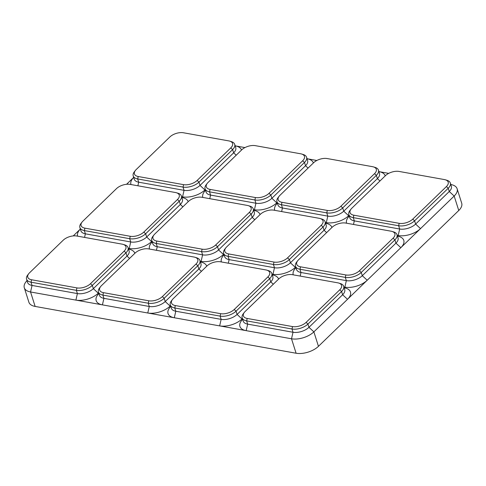<?xml version="1.0" encoding="UTF-8"?>
<svg xmlns="http://www.w3.org/2000/svg" width="486" height="486" viewBox="0 0 486 486"><rect width="100%" height="100%" fill="white"/><g stroke="black" fill="none" stroke-linecap="round" stroke-linejoin="round"><path stroke-width="0.73" d="M200.153 261.207L201.101 261.377A16.548 8.475 162.4 0 0 223.457 254.464L223.858 254.069M152.185 241.803L151.079 243.225A16.548 8.475 -17.6 0 0 149.506 249.057M260.046 214.593A16.548 8.475 -17.6 0 0 255.405 210.754L253.686 210.225M272.026 274.098L272.974 274.268A16.548 8.475 162.4 0 0 295.33 267.355L295.731 266.96M224.058 254.694L222.953 256.116A16.548 8.475 -17.6 0 0 221.379 261.948M331.92 227.484A16.548 8.475 -17.6 0 0 327.278 223.645L325.559 223.117M26.985 280.537L25.88 281.959A16.548 8.475 -17.6 0 0 24.3 287.761A16.548 8.475 -17.6 0 0 30.551 291.977L75.901 300.111A16.548 8.475 162.4 0 0 98.257 293.192L98.658 292.803M28.741 273.691A10.042 5.139 -17.6 0 0 31.578 279.766L76.922 287.9A10.042 5.139 -17.6 0 0 90.487 283.709L124.13 251.134A10.042 5.139 -17.6 0 0 123.104 244.379A10.042 5.139 -17.6 0 0 122.126 244.142L76.776 236.014A10.042 5.139 -17.6 0 0 63.21 240.206L29.567 272.78A10.042 5.139 -17.6 0 0 28.741 273.691L27.684 275.052A11.804 6.045 -17.6 0 0 26.56 279.189L27.593 282.445A11.804 6.045 -17.6 0 0 32.052 285.446L77.396 293.58L75.901 300.111L102.425 304.868L103.925 298.343L149.269 306.472A11.804 6.045 -17.6 0 0 165.216 301.539L198.865 268.971A11.804 6.045 -17.6 0 0 200.961 263.758L199.928 260.502A11.804 6.045 -17.6 0 0 196.623 257.774L194.977 257.27A10.042 5.139 -17.6 0 0 193.999 257.033L148.649 248.905A10.042 5.139 -17.6 0 0 135.084 253.097L101.44 285.671A10.042 5.139 -17.6 0 0 100.614 286.582A10.042 5.139 -17.6 0 0 103.445 292.657L148.795 300.791A10.042 5.139 -17.6 0 0 162.36 296.6L196.004 264.026A10.042 5.139 -17.6 0 0 194.977 257.27M98.858 293.429L97.753 294.85A16.548 8.475 -17.6 0 0 102.425 304.868L174.298 317.759L175.792 311.234L221.142 319.369A11.804 6.045 -17.6 0 0 237.089 314.43L270.738 281.862A11.804 6.045 -17.6 0 0 272.834 276.649L271.802 273.393A11.804 6.045 -17.6 0 0 268.497 270.666L266.85 270.161A10.042 5.139 -17.6 0 0 265.872 269.93L220.523 261.796A10.042 5.139 -17.6 0 0 206.957 265.988L173.314 298.562A10.042 5.139 -17.6 0 0 172.487 299.473A10.042 5.139 -17.6 0 0 175.318 305.554L220.668 313.683A10.042 5.139 -17.6 0 0 234.234 309.491L267.877 276.917A10.042 5.139 -17.6 0 0 266.85 270.161M206.72 266.219A16.548 8.475 -17.6 0 0 202.079 262.379L200.36 261.851M100.614 286.582L99.557 287.943A11.804 6.045 -17.6 0 0 98.433 292.08A11.804 6.045 -17.6 0 0 102.892 295.087L148.236 303.221L149.269 306.472L147.774 313.002A16.548 8.475 162.4 0 0 170.13 306.083L170.531 305.694M170.732 306.32L169.626 307.741A16.548 8.475 -17.6 0 0 174.298 317.759L246.171 330.65L247.666 324.126L293.015 332.26A11.804 6.045 -17.6 0 0 308.962 327.321L342.612 294.753A11.804 6.045 -17.6 0 0 344.708 289.541L343.675 286.29A11.804 6.045 -17.6 0 0 340.37 283.557L338.724 283.052A10.042 5.139 -17.6 0 0 337.74 282.822L292.396 274.687A10.042 5.139 -17.6 0 0 278.83 278.879L245.181 311.453A10.042 5.139 -17.6 0 0 244.361 312.364A10.042 5.139 -17.6 0 0 247.192 318.445L292.542 326.58A10.042 5.139 -17.6 0 0 306.107 322.382L339.75 289.808A10.042 5.139 -17.6 0 0 338.724 283.052M278.593 279.11A16.548 8.475 -17.6 0 0 273.952 275.27L272.233 274.742M172.487 299.473L171.43 300.834A11.804 6.045 -17.6 0 0 170.3 304.971A11.804 6.045 -17.6 0 0 174.766 307.978L220.109 316.113L221.142 319.369L219.648 325.893A16.548 8.475 162.4 0 0 242.004 318.974L242.405 318.585M242.605 319.211L241.499 320.632A16.548 8.475 -17.6 0 0 246.171 330.65L291.515 338.785L296.102 353.237L35.138 306.429A16.548 8.475 -17.6 0 1 28.887 302.213L24.3 287.761M244.361 312.364L243.304 313.725A11.804 6.045 -17.6 0 0 242.174 317.862A11.804 6.045 -17.6 0 0 246.633 320.869L291.983 329.004L293.015 332.26L291.515 338.785A16.548 8.475 162.4 0 0 313.877 331.865L347.52 299.297A16.548 8.475 -17.6 0 0 345.825 288.162L344.1 287.633M292.542 326.58L291.983 329.004A11.804 6.045 -17.6 0 0 307.93 324.071L341.579 291.497L342.612 294.753L347.52 299.297L367.203 280.246A16.548 8.475 162.4 0 1 344.847 287.159L343.9 286.989M295.931 267.586L294.826 269.013A16.548 8.475 -17.6 0 0 293.252 274.839M297.687 260.745A10.042 5.139 -17.6 0 0 300.518 266.82L345.868 274.955A10.042 5.139 -17.6 0 0 359.433 270.757L393.077 238.183A10.042 5.139 -17.6 0 0 392.05 231.427A10.042 5.139 -17.6 0 0 391.066 231.196L345.722 223.062A10.042 5.139 -17.6 0 0 332.157 227.26L298.513 259.828A10.042 5.139 -17.6 0 0 297.687 260.745L296.63 262.1A11.804 6.045 -17.6 0 0 295.5 266.243L296.533 269.493A11.804 6.045 -17.6 0 0 300.992 272.5L346.342 280.635A11.804 6.045 -17.6 0 0 362.289 275.702L367.203 280.246L400.847 247.672A16.548 8.475 -17.6 0 0 399.152 236.536L397.433 236.008M295.5 266.243A11.804 6.045 -17.6 0 0 299.965 269.25L345.309 277.385A11.804 6.045 -17.6 0 0 361.256 272.446L362.289 275.702L395.938 243.128L400.847 247.672L420.53 228.62A16.548 8.475 162.4 0 1 398.174 235.534L397.226 235.364M349.258 215.966L348.152 217.388A16.548 8.475 -17.6 0 0 346.579 223.214M379.845 171.789L388.703 173.374M385.246 175.865A16.548 8.475 -17.6 0 0 380.605 172.02L378.886 171.497M325.353 222.473L326.3 222.643A16.548 8.475 162.4 0 0 348.656 215.729L349.057 215.341M277.385 203.075L276.279 204.497A16.548 8.475 -17.6 0 0 274.705 210.323M307.972 158.898L316.829 160.483M313.373 162.974A16.548 8.475 -17.6 0 0 308.732 159.129L307.012 158.606M253.479 209.581L254.427 209.752A16.548 8.475 162.4 0 0 276.783 202.838L277.184 202.449M205.511 190.178L204.406 191.606A16.548 8.475 -17.6 0 0 202.832 197.431M236.099 146.007L244.956 147.592M241.499 150.077A16.548 8.475 -17.6 0 0 236.858 146.237L235.139 145.709M181.606 196.69L182.554 196.86A16.548 8.475 162.4 0 0 204.91 189.947L205.311 189.558M133.638 177.287L132.538 178.714A16.548 8.475 -17.6 0 0 130.965 184.54M133.128 177.949L126.579 184.285M188.173 201.702A16.548 8.475 -17.6 0 0 183.532 197.863L181.813 197.334M128.28 248.316L129.227 248.486A16.548 8.475 162.4 0 0 151.583 241.566L151.984 241.178M80.311 228.912L79.206 230.334A16.548 8.475 -17.6 0 0 77.639 236.166M79.801 229.574L73.252 235.91M134.847 253.328A16.548 8.475 -17.6 0 0 130.205 249.488L128.486 248.96M306.107 322.382L307.93 324.071L308.962 327.321L313.877 331.865L318.458 346.324L458.76 210.499A16.548 8.475 -17.6 0 0 461.7 203.197L457.113 188.744A16.548 8.475 -17.6 0 0 452.478 184.911L450.759 184.388M351.014 209.12A10.042 5.139 -17.6 0 0 353.844 215.195L399.194 223.329A10.042 5.139 -17.6 0 0 412.76 219.131L446.403 186.563A10.042 5.139 -17.6 0 0 445.376 179.808A10.042 5.139 -17.6 0 0 444.398 179.571L399.049 171.436A10.042 5.139 -17.6 0 0 385.483 175.634L351.84 208.208A10.042 5.139 -17.6 0 0 351.014 209.12L349.956 210.481A11.804 6.045 -17.6 0 0 348.833 214.618L349.859 217.868A11.804 6.045 -17.6 0 0 354.318 220.875L399.668 229.009A11.804 6.045 -17.6 0 0 415.615 224.076L420.53 228.62L454.173 196.046A16.548 8.475 -17.6 0 0 457.113 188.744M318.458 346.324A16.548 8.475 162.4 0 1 296.102 353.237M348.833 214.618A11.804 6.045 -17.6 0 0 353.292 217.625L398.635 225.759A11.804 6.045 -17.6 0 0 414.588 220.826L415.615 224.076L449.264 191.502A11.804 6.045 -17.6 0 0 451.36 186.29L450.328 183.04A11.804 6.045 -17.6 0 0 447.023 180.306L445.376 179.808M450.328 183.04A11.804 6.045 -17.6 0 1 448.232 188.252L414.588 220.826L412.76 219.131M170.3 304.971L171.333 308.227A11.804 6.045 -17.6 0 0 175.792 311.234L174.766 307.978L175.318 305.554M220.668 313.683L220.109 316.113A11.804 6.045 -17.6 0 0 236.062 311.18L237.089 314.43L242.004 318.974M271.802 273.393A11.804 6.045 -17.6 0 1 269.706 278.606L236.062 311.18L234.234 309.491M207.267 183.337L206.21 184.698A11.804 6.045 -17.6 0 0 205.086 188.835L206.119 192.085A11.804 6.045 -17.6 0 0 210.578 195.093L255.922 203.227A11.804 6.045 -17.6 0 0 271.874 198.294L305.518 165.72A11.804 6.045 -17.6 0 0 307.614 160.508L306.587 157.257A11.804 6.045 -17.6 0 0 303.276 154.524L301.63 154.019A10.042 5.139 -17.6 0 0 300.652 153.789L255.302 145.654A10.042 5.139 -17.6 0 0 241.736 149.852L208.093 182.42A10.042 5.139 -17.6 0 0 207.267 183.337A10.042 5.139 -17.6 0 0 210.104 189.412L255.448 197.547A10.042 5.139 -17.6 0 0 269.013 193.349L302.656 160.775A10.042 5.139 -17.6 0 0 301.63 154.019M205.086 188.835A11.804 6.045 -17.6 0 0 209.545 191.842L210.578 195.093L209.752 198.671M306.587 157.257A11.804 6.045 -17.6 0 1 304.485 162.47L270.842 195.038A11.804 6.045 -17.6 0 1 254.895 199.977L209.545 191.842L210.104 189.412M153.941 234.957L152.883 236.318A11.804 6.045 -17.6 0 0 151.76 240.461L152.786 243.711A11.804 6.045 -17.6 0 0 157.251 246.718L202.595 254.852A11.804 6.045 -17.6 0 0 218.548 249.919L252.191 217.345A11.804 6.045 -17.6 0 0 254.287 212.133L253.255 208.883A11.804 6.045 -17.6 0 0 249.95 206.149L248.303 205.645A10.042 5.139 -17.6 0 0 247.325 205.414L201.976 197.28A10.042 5.139 -17.6 0 0 188.41 201.471L154.767 234.045A10.042 5.139 -17.6 0 0 153.941 234.957A10.042 5.139 -17.6 0 0 156.778 241.038L202.121 249.172A10.042 5.139 -17.6 0 0 215.687 244.974L249.33 212.4A10.042 5.139 -17.6 0 0 248.303 205.645M151.76 240.461A11.804 6.045 -17.6 0 0 156.219 243.462L157.251 246.718L156.425 250.296M253.255 208.883A11.804 6.045 -17.6 0 1 251.159 214.095L217.515 246.663A11.804 6.045 -17.6 0 1 201.569 251.596L156.219 243.462L156.778 241.038M98.433 292.08L99.46 295.336A11.804 6.045 -17.6 0 0 103.925 298.343L102.892 295.087L103.445 292.657M148.795 300.791L148.236 303.221A11.804 6.045 -17.6 0 0 164.189 298.289L165.216 301.539L170.13 306.083M199.928 260.502A11.804 6.045 -17.6 0 1 197.832 265.714L164.189 298.289L162.36 296.6M225.814 247.854L224.757 249.209A11.804 6.045 -17.6 0 0 223.633 253.352L224.66 256.602A11.804 6.045 -17.6 0 0 229.119 259.609L274.469 267.743A11.804 6.045 -17.6 0 0 290.415 262.811L324.065 230.236A11.804 6.045 -17.6 0 0 326.161 225.024L325.128 221.774A11.804 6.045 -17.6 0 0 321.823 219.04L320.177 218.536A10.042 5.139 -17.6 0 0 319.199 218.305L273.849 210.171A10.042 5.139 -17.6 0 0 260.283 214.369L226.64 246.937A10.042 5.139 -17.6 0 0 225.814 247.854A10.042 5.139 -17.6 0 0 228.645 253.929L273.995 262.063A10.042 5.139 -17.6 0 0 287.56 257.866L321.203 225.291A10.042 5.139 -17.6 0 0 320.177 218.536M223.633 253.352A11.804 6.045 -17.6 0 0 228.092 256.359L229.119 259.609L228.299 263.187M325.128 221.774A11.804 6.045 -17.6 0 1 323.032 226.986L289.389 259.554A11.804 6.045 -17.6 0 1 273.436 264.487L228.092 256.359L228.645 253.929M279.14 196.229L278.083 197.589A11.804 6.045 -17.6 0 0 276.959 201.726L277.986 204.977A11.804 6.045 -17.6 0 0 282.451 207.984L327.795 216.118A11.804 6.045 -17.6 0 0 343.742 211.185L377.391 178.611A11.804 6.045 -17.6 0 0 379.487 173.399L378.454 170.149A11.804 6.045 -17.6 0 0 375.149 167.415L373.503 166.917A10.042 5.139 -17.6 0 0 372.525 166.68L327.175 158.545A10.042 5.139 -17.6 0 0 313.61 162.743L279.966 195.311A10.042 5.139 -17.6 0 0 279.14 196.229A10.042 5.139 -17.6 0 0 281.971 202.304L327.321 210.438A10.042 5.139 -17.6 0 0 340.886 206.24L374.53 173.666A10.042 5.139 -17.6 0 0 373.503 166.917M276.959 201.726A11.804 6.045 -17.6 0 0 281.418 204.734L282.451 207.984L281.625 211.568M378.454 170.149A11.804 6.045 -17.6 0 1 376.358 175.361L342.715 207.929A11.804 6.045 -17.6 0 1 326.762 212.868L281.418 204.734L281.971 202.304M242.174 317.862L243.207 321.118A11.804 6.045 -17.6 0 0 247.666 324.126L246.633 320.869L247.192 318.445M339.75 289.808L341.579 291.497A11.804 6.045 -17.6 0 0 343.675 286.29M359.433 270.757L361.256 272.446L394.905 239.877L395.938 243.128A11.804 6.045 -17.6 0 0 398.034 237.915L397.001 234.665A11.804 6.045 -17.6 0 0 393.696 231.931L392.05 231.427M393.077 238.183L394.905 239.877A11.804 6.045 -17.6 0 0 397.001 234.665M135.394 170.446L134.343 171.801A11.804 6.045 -17.6 0 0 133.213 175.944L134.245 179.194A11.804 6.045 -17.6 0 0 138.704 182.201L184.054 190.336A11.804 6.045 -17.6 0 0 200.001 185.403L233.645 152.829A11.804 6.045 -17.6 0 0 235.74 147.616L234.714 144.366A11.804 6.045 -17.6 0 0 231.403 141.633L229.757 141.128A10.042 5.139 -17.6 0 0 228.778 140.897L183.429 132.763A10.042 5.139 -17.6 0 0 169.869 136.961L136.22 169.529A10.042 5.139 -17.6 0 0 135.394 170.446A10.042 5.139 -17.6 0 0 138.231 176.521L183.574 184.656A10.042 5.139 -17.6 0 0 197.14 180.458L230.789 147.884A10.042 5.139 -17.6 0 0 229.757 141.128M133.213 175.944A11.804 6.045 -17.6 0 0 137.672 178.951L138.704 182.201L137.884 185.78M234.714 144.366A11.804 6.045 -17.6 0 1 232.612 149.579L198.968 182.147A11.804 6.045 -17.6 0 1 183.022 187.086L137.672 178.951L138.231 176.521M82.067 222.066L81.016 223.426A11.804 6.045 -17.6 0 0 79.886 227.563L80.919 230.82A11.804 6.045 -17.6 0 0 85.378 233.827L130.722 241.961A11.804 6.045 -17.6 0 0 146.675 237.022L180.318 204.454A11.804 6.045 -17.6 0 0 182.414 199.242L181.387 195.992A11.804 6.045 -17.6 0 0 178.076 193.258L176.43 192.754A10.042 5.139 -17.6 0 0 175.452 192.523L130.102 184.388A10.042 5.139 -17.6 0 0 116.537 188.58L82.893 221.154A10.042 5.139 -17.6 0 0 82.067 222.066A10.042 5.139 -17.6 0 0 84.904 228.147L130.248 236.281A10.042 5.139 -17.6 0 0 143.813 232.083L177.463 199.509A10.042 5.139 -17.6 0 0 176.43 192.754M79.886 227.563A11.804 6.045 -17.6 0 0 84.345 230.571L85.378 233.827L84.552 237.405M181.387 195.992A11.804 6.045 -17.6 0 1 179.285 201.198L145.642 233.772A11.804 6.045 -17.6 0 1 129.695 238.705L84.345 230.571L84.904 228.147M26.56 279.189A11.804 6.045 -17.6 0 0 31.019 282.196L76.369 290.33L77.396 293.58A11.804 6.045 -17.6 0 0 93.348 288.648L126.992 256.079A11.804 6.045 -17.6 0 0 129.088 250.867L128.061 247.611A11.804 6.045 -17.6 0 0 124.75 244.883L123.104 244.379M76.922 287.9L76.369 290.33A11.804 6.045 -17.6 0 0 92.316 285.397L93.348 288.648L98.257 293.192M128.061 247.611A11.804 6.045 -17.6 0 1 125.959 252.823L92.316 285.397L90.487 283.709M31.578 279.766L31.019 282.196L32.052 285.446L30.551 291.977L35.138 306.429M446.403 186.563L448.232 188.252L449.264 191.502L454.173 196.046L458.76 210.499M398.174 235.534L399.668 229.009L398.635 225.759L399.194 223.329M353.498 224.459L354.318 220.875L353.292 217.625L353.844 215.195M273.302 284.231L270.738 281.862L269.706 278.606L267.877 276.917M308.081 168.095L305.518 165.72L304.485 162.47L302.656 160.775M276.783 202.838L271.874 198.294L270.842 195.038L269.013 193.349M254.427 209.752L255.922 203.227L254.895 199.977L255.448 197.547M254.755 219.715L252.191 217.345L251.159 214.095L249.33 212.4M223.457 254.464L218.548 249.919L217.515 246.663L215.687 244.974M201.101 261.377L202.595 254.852L201.569 251.596L202.121 249.172M201.429 271.34L198.865 268.971L197.832 265.714L196.004 264.026M326.628 232.612L324.065 230.236L323.032 226.986L321.203 225.291M295.33 267.355L290.415 262.811L289.389 259.554L287.56 257.866M272.974 274.268L274.469 267.743L273.436 264.487L273.995 262.063M379.955 180.986L377.391 178.611L376.358 175.361L374.53 173.666M348.656 215.729L343.742 211.185L342.715 207.929L340.886 206.24M326.3 222.643L327.795 216.118L326.762 212.868L327.321 210.438M344.847 287.159L346.342 280.635L345.309 277.385L345.868 274.955M300.172 276.078L300.992 272.5L299.965 269.25L300.518 266.82M236.208 155.204L233.645 152.829L232.612 149.579L230.789 147.884M204.91 189.947L200.001 185.403L198.968 182.147L197.14 180.458M182.554 196.86L184.054 190.336L183.022 187.086L183.574 184.656M182.882 206.823L180.318 204.454L179.285 201.198L177.463 199.509M151.583 241.566L146.675 237.022L145.642 233.772L143.813 232.083M129.227 248.486L130.722 241.961L129.695 238.705L130.248 236.281M129.555 258.449L126.992 256.079L125.959 252.823L124.13 251.134"/></g></svg>
